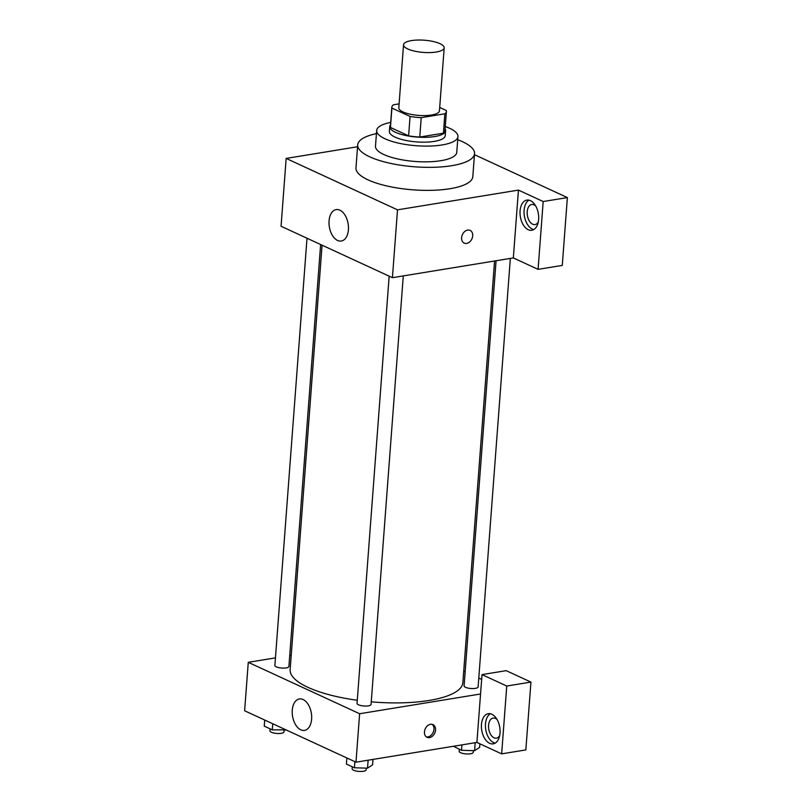 <?xml version="1.0" encoding="UTF-8"?>
<svg xmlns="http://www.w3.org/2000/svg" width="812" height="812" viewBox="0 0 812 812"><rect width="100%" height="100%" fill="white"/><g stroke="black" fill="none" stroke-linecap="round" stroke-linejoin="round"><path stroke-width="1.22" d="M411.491 40.6A20.371 6.12 -175.7 0 1 433.06 41.473A20.371 6.12 -175.7 0 1 444.184 47.837A20.371 6.12 -175.7 0 1 423.407 52.415A20.371 6.12 -175.7 0 1 403.544 44.782A20.371 6.12 -175.7 0 1 411.491 40.6M444.184 47.837L439.444 110.828A20.371 6.12 -175.7 0 1 418.667 115.405A20.371 6.12 -175.7 0 1 398.814 107.773L403.544 44.782M446.417 111.356L444.956 130.732A27.364 8.221 -175.7 0 1 443.413 133.178L419.763 137.035A27.364 8.221 -175.7 0 1 408.609 135.837L390.46 127.454L391.912 108.067L410.07 116.451A27.364 8.221 -175.7 0 0 421.225 117.659L444.874 113.792A27.364 8.221 -175.7 0 0 446.417 111.356A27.364 8.221 -175.7 0 0 446.346 110.533L439.698 107.458M399.108 103.865L393.384 104.799A27.364 8.221 -175.7 0 0 391.841 107.245A27.364 8.221 -175.7 0 0 391.912 108.067M390.46 127.454A27.364 8.221 -175.7 0 1 390.379 126.631L391.841 107.245M390.521 124.825A28.014 8.414 4.3 0 0 389.73 126.581A28.014 8.414 4.3 0 0 417.043 137.076A28.014 8.414 4.3 0 0 445.605 130.783A28.014 8.414 4.3 0 0 445.098 128.935M445.605 130.783L445.24 135.624A28.014 8.414 -175.7 0 1 416.678 141.917A28.014 8.414 -175.7 0 1 389.364 131.422L389.73 126.581M408.609 135.837L410.07 116.451M443.413 133.178L444.874 113.792M419.763 137.035L421.225 117.659M390.704 122.429A40.752 12.241 4.3 0 0 376.666 130.468A40.752 12.241 4.3 0 0 416.394 145.734A40.752 12.241 4.3 0 0 457.948 136.578A40.752 12.241 4.3 0 0 449.554 128.255A40.752 12.241 4.3 0 0 445.27 126.53M376.666 130.468L375.489 146.221A40.752 12.241 4.3 0 0 415.206 161.476A40.752 12.241 4.3 0 0 456.76 152.331L457.948 136.578M376.433 133.615A58.576 17.59 4.3 0 0 357.706 144.881A58.576 17.59 4.3 0 0 414.8 166.815A58.576 17.59 4.3 0 0 474.543 153.661A58.576 17.59 4.3 0 0 462.475 141.704A58.576 17.59 4.3 0 0 457.704 139.725M474.543 153.661L472.807 176.681A58.576 17.59 -175.7 0 1 413.075 189.835A58.576 17.59 -175.7 0 1 355.981 167.891L357.706 144.881M474.462 154.676L567.375 197.58L562.269 265.402L538.082 269.361L513.336 257.932L518.442 190.099L543.187 201.528L567.375 197.58M357.564 146.759L286.159 158.421L397.515 209.841L518.442 190.099M461.612 237.662A7.003 5.207 -65.2 0 1 470.097 230.395A7.003 5.207 -65.2 0 1 471.884 238.941A7.003 5.207 -65.2 0 1 464.22 243.113A7.003 5.207 -65.2 0 1 461.612 237.662M286.159 158.421L281.064 226.254L392.419 277.674L513.336 257.932M392.419 277.674L397.515 209.841M348.409 229.786A15.915 9.511 80.7 0 1 341.304 241.032A15.915 9.511 80.7 0 1 329.347 226.852A15.915 9.511 80.7 0 1 336.178 209.608A15.915 9.511 80.7 0 1 348.409 229.786M543.187 201.528L538.082 269.361M530.449 200.655A15.286 9.135 80.7 0 1 538.671 216.621A15.286 9.135 80.7 0 1 531.819 230.273A15.286 9.135 80.7 0 1 520.34 216.662A15.286 9.135 80.7 0 1 526.897 200.107A15.286 9.135 80.7 0 1 530.449 200.655M528.967 200.158A15.286 9.135 -99.3 0 0 524.369 216.002A15.286 9.135 -99.3 0 0 533.768 229.563M538.285 222.021A10.191 6.09 80.7 0 1 535.027 224.589A10.191 6.09 80.7 0 1 527.201 211.678A10.191 6.09 80.7 0 1 531.748 204.482A10.191 6.09 80.7 0 1 535.656 205.872M464.22 243.113A7.003 5.207 114.8 0 0 471.884 238.941A7.003 5.207 114.8 0 0 470.087 230.395M494.569 260.997L462.86 682.669A86.6 26.014 -175.7 0 1 371.257 701.842M357.28 700.279A86.6 26.014 -175.7 0 1 290.148 669.687L322.07 245.194M307.007 238.241L274.882 665.424A7.034 2.111 4.3 0 0 278.729 667.616A7.034 2.111 4.3 0 0 286.169 667.921A7.034 2.111 4.3 0 0 288.91 666.479L320.628 244.534M510.342 258.419L478.126 686.932A7.034 2.111 -175.7 0 1 470.95 688.505A7.034 2.111 -175.7 0 1 464.099 685.876L496.071 260.753M403.28 275.897L371.064 704.41A7.034 2.111 -175.7 0 1 363.898 705.993A7.034 2.111 -175.7 0 1 357.047 703.354L389.161 276.171M463.723 671.098L465.164 671.768M478.786 678.061L481.648 679.38M291.234 655.294L289.732 655.548M275.451 657.872L248.269 662.318L359.625 713.738L480.552 693.986L482.013 674.61L506.759 686.038L501.654 753.861L476.908 742.442L480.552 693.986M482.013 674.61L506.191 670.661L530.936 682.08L525.841 749.912L501.654 753.861M499.674 735.601A10.191 6.09 80.7 0 1 496.416 738.169A10.191 6.09 80.7 0 1 488.58 725.258A10.191 6.09 80.7 0 1 493.128 718.062A10.191 6.09 80.7 0 1 497.035 719.452M490.357 713.738A15.286 9.135 -99.3 0 0 485.759 729.582A15.286 9.135 -99.3 0 0 495.158 743.142M491.828 714.235A15.286 9.135 80.7 0 1 500.06 730.201A15.286 9.135 80.7 0 1 493.199 743.853A15.286 9.135 80.7 0 1 481.729 730.242A15.286 9.135 80.7 0 1 488.276 713.687A15.286 9.135 80.7 0 1 491.828 714.235M506.759 686.038L530.936 682.08M248.269 662.318L244.625 710.764L355.981 762.184L476.908 742.442M311.615 719.138A15.915 9.511 80.7 0 1 304.51 730.384A15.915 9.511 80.7 0 1 292.553 716.204A15.915 9.511 80.7 0 1 299.384 698.959A15.915 9.511 80.7 0 1 311.615 719.138M355.981 762.184L359.625 713.738M424.453 731.866A7.003 5.207 -65.2 0 1 432.938 724.598A7.003 5.207 -65.2 0 1 434.724 733.145A7.003 5.207 -65.2 0 1 427.061 737.316A7.003 5.207 -65.2 0 1 424.453 731.866M426.32 736.87A7.003 5.207 114.8 0 0 433.161 732.424A7.003 5.207 114.8 0 0 432.116 724.324M264.712 720.041L264.255 726.141L272.294 729.846L285.946 729.846M285.377 730.221L285.428 729.602M272.294 729.846L272.751 723.746M284.119 730.191L283.987 731.886A7.034 2.111 -175.7 0 1 276.821 733.459A7.034 2.111 -175.7 0 1 269.97 730.83L270.122 728.841M346.866 757.982L346.409 764.072L354.448 767.787L367.531 768.162L372.586 764.823L372.992 759.413M367.531 768.162L368.13 760.205M354.448 767.787L354.905 761.686M366.273 768.122L366.141 769.817A7.034 2.111 -175.7 0 1 358.975 771.4A7.034 2.111 -175.7 0 1 352.124 768.771L352.276 766.782M453.492 746.258L461.51 750.308L474.594 750.674L479.648 747.344L479.912 743.822M474.594 750.674L475.193 742.716M461.51 750.308L461.916 744.888M473.335 750.643L473.203 752.338A7.034 2.111 -175.7 0 1 466.037 753.922A7.034 2.111 -175.7 0 1 459.186 751.283L459.338 749.303"/></g></svg>
